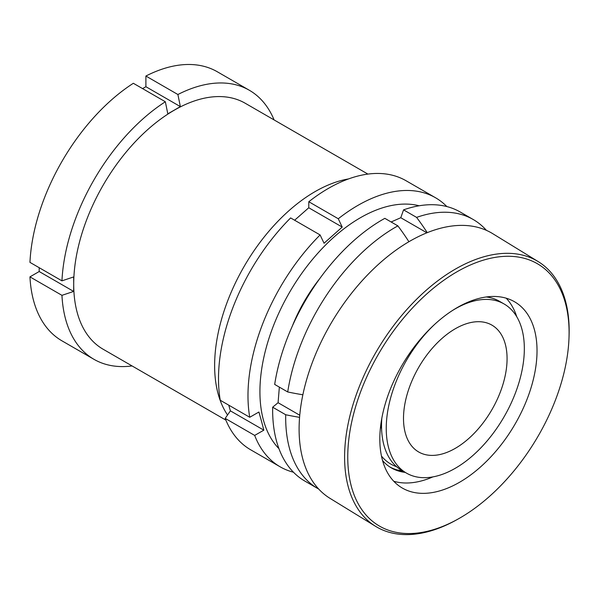 <?xml version="1.0" encoding="UTF-8"?>
<svg xmlns="http://www.w3.org/2000/svg" width="599" height="599" viewBox="0 0 599 599"><rect width="100%" height="100%" fill="white"/><g stroke="black" fill="none" stroke-linecap="round" stroke-linejoin="round"><path stroke-width="0.9" d="M227.538 414.995A142.03 82.003 -60 0 1 315.067 191.62A142.03 82.003 -60 0 1 348.558 178.921M367.906 174.092L245.163 103.223A142.03 82.003 120 0 0 174.144 110.261A142.03 82.003 120 0 0 73.707 284.211A142.03 82.003 120 0 0 103.125 349.232L225.875 420.101M274.102 119.935A155.351 89.693 120 0 0 249.296 90.239A155.351 89.693 120 0 0 177.896 94.515L145.894 76.036L145.894 86.705L180.366 106.607L177.896 94.515M249.296 90.239L217.295 71.76A155.351 89.693 120 0 0 145.894 76.036M180.366 106.607L167.817 113.855L165.346 101.763A155.351 89.693 120 0 0 61.952 280.841L73.655 276.933L73.707 284.211L73.655 291.428L61.952 295.337L29.95 276.865A155.351 89.693 120 0 0 61.944 340.831L93.946 359.31A155.351 89.693 120 0 0 132.065 365.944M29.95 276.865L39.19 271.527L39.19 267.701M165.346 101.763L133.345 83.283A155.351 89.693 120 0 0 29.95 262.369L61.952 280.841M142.577 88.615L145.894 86.705M61.952 295.337A155.351 89.693 120 0 0 93.946 359.31M39.19 271.527L73.655 291.428M445.147 279.321A153.127 89.565 -58.4 0 1 568.983 338.308A153.127 89.565 -58.4 0 1 471.698 510.49A153.127 89.565 -58.4 0 1 457.943 519.108A153.127 89.565 -58.4 0 1 347.944 464.143A153.127 89.565 -58.4 0 1 445.147 279.321M457.943 519.108L456.401 519.969A155.351 90.868 -58.4 0 1 375.588 526.341A155.351 90.868 -58.4 0 1 351.224 410.824A155.351 90.868 -58.4 0 1 443.425 276.708A155.351 90.868 -58.4 0 1 538.187 261.583A155.351 90.868 -58.4 0 1 569.05 336.548L568.983 338.308M432.845 476.909A108.748 63.606 -58.4 0 1 393.775 481.259M467.849 476.991A108.748 63.606 -58.4 0 1 401.517 487.571A108.748 63.606 -58.4 0 1 384.461 406.706A108.748 63.606 -58.4 0 1 448.995 312.828A108.748 63.606 -58.4 0 1 515.335 302.24A108.748 63.606 -58.4 0 1 532.391 383.105A108.748 63.606 -58.4 0 1 467.849 476.991M402.895 471.054A97.315 56.92 -58.4 0 1 398.807 470.342A97.315 56.92 -58.4 0 1 389.56 466.793M405.209 472.394A97.315 56.92 -58.4 0 1 390.623 467.467A97.315 56.92 -58.4 0 1 382.589 460.594M402.094 470.589A98.266 57.474 -58.4 0 1 397.399 469.99M375.588 526.341L330.094 498.405A155.351 90.868 -58.4 0 1 305.73 382.881A155.351 90.868 -58.4 0 1 397.931 248.765A155.351 90.868 -58.4 0 1 492.692 233.647L538.187 261.583M506.2 298.19A108.748 63.606 -58.4 0 1 516.75 316.721M434.896 324.149A97.652 56.381 120 0 0 386.64 419.652A97.652 56.381 120 0 0 406.466 473.113A97.652 56.381 120 0 0 478.257 450.478A97.652 56.381 120 0 0 523.938 357.446A97.652 56.381 120 0 0 504.111 303.978L499.401 301.26A97.652 56.381 120 0 0 486.246 296.969M504.111 303.978A97.652 56.381 120 0 0 451.586 311.068M403.801 411.872A73.235 42.282 120 0 0 418.671 451.975A73.235 42.282 120 0 0 472.514 434.994A73.235 42.282 120 0 0 506.776 365.218A73.235 42.282 120 0 0 491.906 325.122A73.235 42.282 120 0 0 438.064 342.104A73.235 42.282 120 0 0 403.801 411.872M381.496 456.109A97.652 56.381 120 0 0 396.575 466.688M299.59 417.353A177.042 90.689 -174.9 0 1 285.701 414.74A155.351 89.693 120 0 0 317.852 488.582A155.351 89.693 120 0 0 318.758 489.091M285.701 414.74L272.665 407.208L278.078 402.708L279.351 387.126M384.835 218.343A155.351 89.693 120 0 0 274.679 384.423L287.715 391.956A155.351 89.693 120 0 1 397.878 225.875L384.835 218.343M391.125 221.974L400.776 217.722L426.885 232.794M486.433 230.353A155.351 89.693 120 0 0 473.203 219.504L460.159 211.979A155.351 89.693 120 0 0 403.561 209.86L400.776 217.722M272.665 407.208A155.351 89.693 120 0 0 304.809 481.049L317.852 488.582M473.203 219.504A155.351 89.693 120 0 0 416.597 217.392L403.561 209.86M427.244 232.652A177.042 112.567 -114.4 0 0 416.597 217.392M409.072 241.622A103.5 53.019 -174.9 0 1 408.877 241.689A177.042 112.567 -114.4 0 0 397.878 225.875M302.869 394.778A177.042 90.689 -174.9 0 1 287.715 391.956M380.784 424.848A84.332 48.691 120 0 0 381.593 428.959M381.818 418.282A97.652 56.381 120 0 0 401.757 470.395L406.466 473.113M278.078 402.708L299.77 415.234M292.237 326.313A112.073 64.707 -60 0 1 319.866 278.453M228.758 405.156L230.39 410.854L225.194 418.394A155.351 89.693 120 0 0 250.682 449.804L280.16 466.823A155.351 89.693 -60 0 1 254.672 435.413L263.837 430.164L261.486 421.157L258.91 412.022L249.738 417.271A155.351 89.693 -60 0 1 320.106 234.943L324.037 243.254L342.209 227.073L338.278 218.755A155.351 89.693 -60 0 1 435.51 197.745A155.351 89.693 -60 0 1 446.854 206.565M419.165 205.779A142.03 82.003 120 0 0 303.229 271.332A142.03 82.003 120 0 0 263.425 420.056A142.03 82.003 120 0 0 278.939 448.651M293.473 472.229A155.351 89.693 -60 0 1 280.16 466.823M320.106 234.943L290.627 217.924A155.351 89.693 120 0 0 220.26 400.252L249.738 417.271M435.51 197.745L406.032 180.726A155.351 89.693 120 0 0 308.799 201.736L308.762 207.763L294.626 220.23M338.278 218.755L308.799 201.736M254.672 435.413L225.194 418.394M308.762 207.763L342.209 227.073M230.39 410.854L263.837 430.164"/></g></svg>
